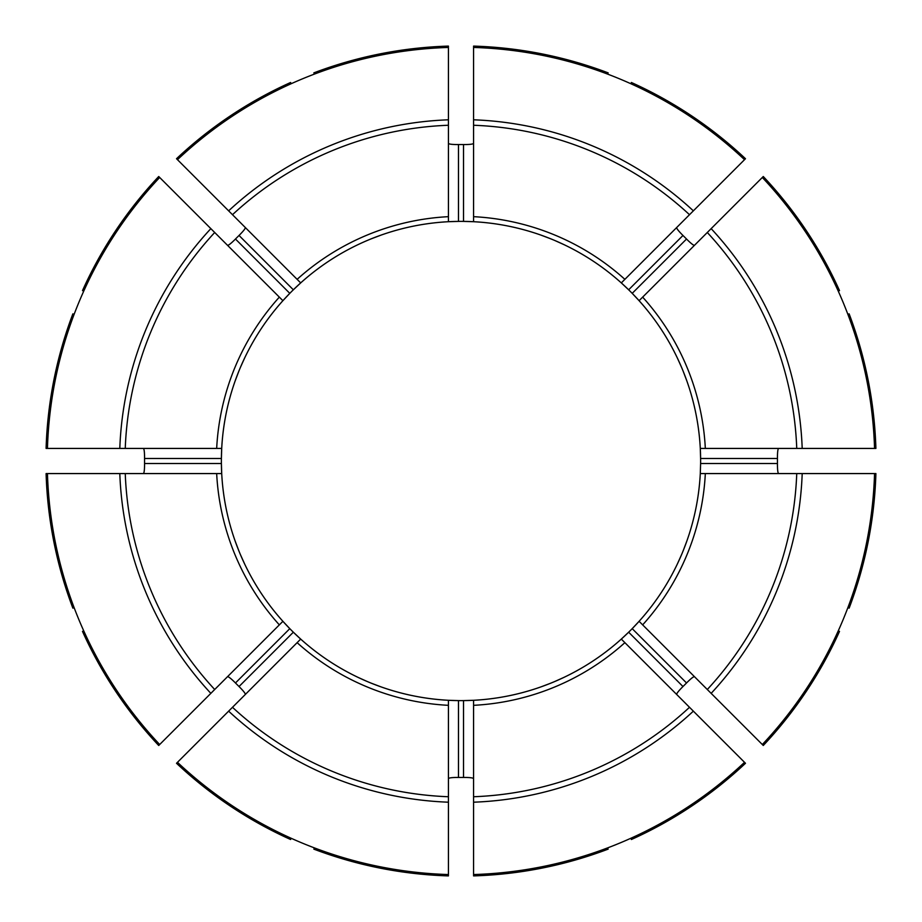 <?xml version="1.0" encoding="UTF-8"?>
<svg xmlns="http://www.w3.org/2000/svg" width="922" height="922" viewBox="0 0 922 922"><rect width="100%" height="100%" fill="white"/><g stroke="black" fill="none" stroke-linecap="round" stroke-linejoin="round"><path stroke-width="1.38" d="M874.552 448.426L705.33 448.426A244.653 244.653 0 0 0 642.657 297.126L762.321 177.473A413.748 413.748 0 0 1 874.552 448.426L875.9 448.426A415.096 415.096 0 0 0 849.127 313.849L847.883 314.367M83.741 291.122L82.496 290.603A415.096 415.096 0 0 1 158.722 176.517L282.904 300.687A239.616 239.616 0 0 0 221.706 448.426L221.395 458.488A239.616 239.616 0 0 0 221.395 463.512L221.706 473.574A239.616 239.616 0 0 0 282.904 621.313L289.796 628.654A239.616 239.616 0 0 0 293.346 632.204L300.687 639.096A239.616 239.616 0 0 0 448.426 700.294L458.488 700.605A239.616 239.616 0 0 0 463.512 700.605L473.574 700.294A239.616 239.616 0 0 0 621.313 639.096L628.654 632.204A239.616 239.616 0 0 0 632.204 628.654L639.096 621.313A239.616 239.616 0 0 0 700.294 473.574L700.605 463.512A239.616 239.616 0 0 0 700.605 458.488L700.294 448.426A239.616 239.616 0 0 0 639.096 300.687L632.204 293.346A239.616 239.616 0 0 0 628.654 289.796L621.313 282.904A239.616 239.616 0 0 0 473.574 221.706L463.512 221.395A239.616 239.616 0 0 0 458.488 221.395L448.426 221.706A239.616 239.616 0 0 0 300.687 282.904L293.346 289.796A239.616 239.616 0 0 0 289.796 293.346L282.904 300.687A239.616 239.616 0 0 0 221.395 458.488A239.616 239.616 0 0 1 221.706 448.426L125.254 448.426A335.977 335.977 0 0 1 214.699 232.494M227.515 245.31C228.495 245.471 231.145 243.373 235.467 239.029L289.796 293.346A239.616 239.616 0 0 0 282.904 300.687L282.731 300.514M245.31 227.515C245.459 228.495 243.362 231.145 239.029 235.467A316.453 316.453 0 0 0 235.467 239.029M177.473 159.679A413.748 413.748 0 0 1 448.426 47.448L448.426 216.67A244.653 244.653 0 0 0 297.126 279.343L176.517 158.722A415.096 415.096 0 0 1 290.603 82.496L291.122 83.741M705.33 448.426L700.294 448.426A239.616 239.616 0 0 0 639.096 300.687L642.657 297.126L639.096 300.687A239.616 239.616 0 0 0 632.204 293.346L686.533 239.029C690.855 243.362 693.505 245.459 694.485 245.31M540.949 235.11L550.365 238.671M683.329 371.635L686.89 381.051M677.267 357.805L681.404 366.979M371.635 238.671L381.051 235.11M240.596 366.979L244.733 357.805M235.11 381.051L238.671 371.635M238.671 550.365L235.11 540.949M244.733 564.195L240.596 555.021M366.979 681.404L357.805 677.267M381.051 686.89L371.635 683.329M550.365 683.329L540.949 686.89M564.195 677.267L555.021 681.404M681.404 555.021L677.267 564.195M686.89 540.949L683.329 550.365M555.021 240.596L564.195 244.733M473.574 216.67L473.574 221.706A239.616 239.616 0 0 0 463.512 221.395A239.616 239.616 0 0 1 621.313 282.904L624.874 279.343A244.653 244.653 0 0 0 473.574 216.67L473.574 125.254A335.977 335.977 0 0 1 689.506 214.699L624.874 279.343M607.633 74.117L608.151 72.873A415.096 415.096 0 0 0 473.574 46.1L473.574 125.254M448.426 796.746L448.426 874.552A413.748 413.748 0 0 1 177.473 762.321L300.687 639.096A239.616 239.616 0 0 0 458.488 700.605A239.616 239.616 0 0 1 448.426 700.294L448.426 796.746A335.977 335.977 0 0 1 232.494 707.301M279.343 624.874L282.904 621.313A239.616 239.616 0 0 0 289.796 628.654A239.616 239.616 0 0 1 221.706 473.574L216.67 473.574A244.653 244.653 0 0 0 279.343 624.874L214.699 689.506A335.977 335.977 0 0 1 125.254 473.574L216.67 473.574M83.741 630.879L82.496 631.397A415.096 415.096 0 0 0 158.722 745.483L214.699 689.506M125.254 448.426L46.1 448.426A415.096 415.096 0 0 1 72.873 313.849L74.117 314.367M828.071 448.426L833.108 448.426L828.071 448.426M159.679 744.527A413.748 413.748 0 0 1 47.448 473.574L46.1 473.574A415.096 415.096 0 0 0 72.873 608.151L74.117 607.633M473.574 47.448A413.748 413.748 0 0 1 744.527 159.679L745.483 158.722A415.096 415.096 0 0 0 631.397 82.496L630.879 83.741M744.527 159.679L689.506 214.699M177.473 762.321L176.517 763.278A415.096 415.096 0 0 0 290.603 839.504L291.122 838.259M93.929 473.574L88.892 473.574L93.929 473.574M47.448 473.574L125.254 473.574M874.552 473.574A413.748 413.748 0 0 1 762.321 744.527L642.657 624.874A244.653 244.653 0 0 0 705.33 473.574L875.9 473.574A415.096 415.096 0 0 1 849.127 608.151L847.883 607.633M473.574 874.552L473.574 705.33A244.653 244.653 0 0 0 624.874 642.657L744.527 762.321A413.748 413.748 0 0 1 473.574 874.552L473.574 875.9A415.096 415.096 0 0 0 608.151 849.127L607.633 847.883M473.574 705.33L473.574 700.294A239.616 239.616 0 0 0 628.654 632.204A239.616 239.616 0 0 1 621.313 639.096L624.874 642.657M448.426 47.448L448.426 46.1A415.096 415.096 0 0 0 313.849 72.873L314.367 74.117M762.321 744.527L763.278 745.483A415.096 415.096 0 0 0 839.504 631.397L838.259 630.879M642.657 624.874L639.096 621.313A239.616 239.616 0 0 0 700.294 473.574L705.33 473.574M300.514 282.731L300.687 282.904A239.616 239.616 0 0 0 293.346 289.796A239.616 239.616 0 0 1 300.687 282.904L297.126 279.343M448.426 143.383C449.002 144.189 452.356 144.581 458.488 144.558L458.488 221.395A239.616 239.616 0 0 0 300.687 282.904M473.574 143.383C472.998 144.189 469.644 144.581 463.512 144.558A316.453 316.453 0 0 0 458.488 144.558M143.383 473.574C144.189 472.998 144.581 469.644 144.558 463.512L221.395 463.512A239.616 239.616 0 0 0 221.706 473.574A239.616 239.616 0 0 1 221.395 463.512M143.383 448.426C144.189 449.002 144.581 452.356 144.558 458.488A316.453 316.453 0 0 0 144.558 463.512M245.31 694.485C245.471 693.505 243.373 690.855 239.029 686.533L293.346 632.204A239.616 239.616 0 0 0 300.687 639.096L300.514 639.269M227.515 676.69C228.495 676.541 231.145 678.638 235.467 682.972A316.453 316.453 0 0 0 239.029 686.533M473.574 778.617C472.998 777.811 469.644 777.419 463.512 777.442L463.512 700.605A239.616 239.616 0 0 0 473.574 700.294A239.616 239.616 0 0 1 463.512 700.605M448.426 778.617C449.002 777.811 452.356 777.419 458.488 777.442A316.453 316.453 0 0 0 463.512 777.442M448.426 874.552L448.426 875.9A415.096 415.096 0 0 1 313.849 849.127L314.367 847.883M694.485 676.69C693.505 676.529 690.855 678.627 686.533 682.972L632.204 628.654A239.616 239.616 0 0 0 639.096 621.313A239.616 239.616 0 0 1 632.204 628.654M676.69 694.485C676.541 693.505 678.638 690.855 682.972 686.533A316.453 316.453 0 0 0 686.533 682.972M744.527 762.321L745.483 763.278A415.096 415.096 0 0 1 631.397 839.504L630.879 838.259M448.426 216.67L448.426 221.706A239.616 239.616 0 0 1 458.488 221.395M778.617 448.426C777.811 449.002 777.419 452.356 777.442 458.488L700.605 458.488A239.616 239.616 0 0 0 700.294 448.426A239.616 239.616 0 0 1 700.605 458.488M778.617 473.574C777.811 472.998 777.419 469.644 777.442 463.512A316.453 316.453 0 0 0 777.442 458.488M676.69 227.515C676.529 228.495 678.627 231.145 682.972 235.467L628.654 289.796A239.616 239.616 0 0 0 621.313 282.904A239.616 239.616 0 0 1 628.654 289.796M762.321 177.473L763.278 176.517A415.096 415.096 0 0 1 839.504 290.603L838.259 291.122M686.533 239.029A316.453 316.453 0 0 0 682.972 235.467M47.448 448.426A413.748 413.748 0 0 1 159.679 177.473M289.796 293.346A239.616 239.616 0 0 0 282.904 300.687M293.346 632.204A239.616 239.616 0 0 0 300.687 639.096M639.096 300.687A239.616 239.616 0 0 0 632.204 293.346M448.426 802.198A341.428 341.428 0 0 1 228.633 711.15M297.126 642.657A244.653 244.653 0 0 0 448.426 705.33M239.029 235.467L293.346 289.796M279.343 297.126A244.653 244.653 0 0 0 216.67 448.426M693.367 711.15A341.428 341.428 0 0 1 473.574 802.198M689.506 707.301A335.977 335.977 0 0 1 473.574 796.746M802.198 473.574A341.428 341.428 0 0 1 711.15 693.367M796.746 473.574A335.977 335.977 0 0 1 707.301 689.506M711.15 228.633A341.428 341.428 0 0 1 802.198 448.426M707.301 232.494A335.977 335.977 0 0 1 796.746 448.426M473.574 119.802A341.428 341.428 0 0 1 693.367 210.85M682.972 686.533L628.654 632.204M144.558 458.488L221.395 458.488M235.467 682.972L289.796 628.654M458.488 777.442L458.488 700.605M777.442 463.512L700.605 463.512M463.512 144.558L463.512 221.395M228.633 210.85A341.428 341.428 0 0 1 448.426 119.802M232.494 214.699A335.977 335.977 0 0 1 448.426 125.254M119.802 448.426A341.428 341.428 0 0 1 210.85 228.633M210.85 693.367A341.428 341.428 0 0 1 119.802 473.574"/></g></svg>

